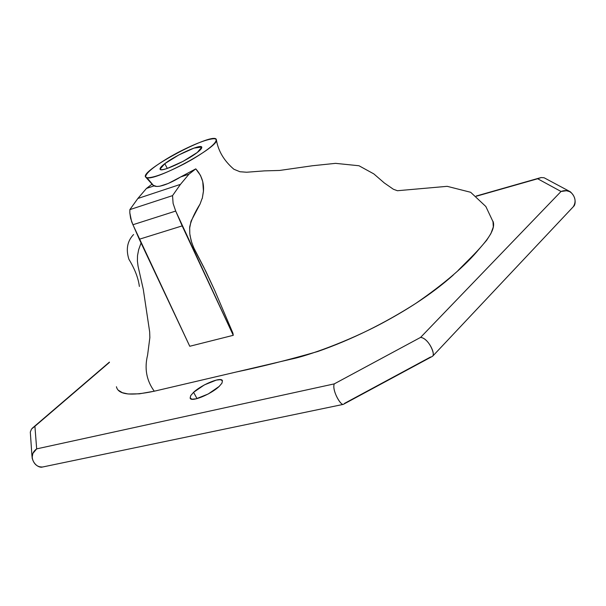 <?xml version="1.0" encoding="UTF-8"?>
<svg xmlns="http://www.w3.org/2000/svg" width="606" height="606" viewBox="0 0 606 606"><rect width="100%" height="100%" fill="white"/><g stroke="black" fill="none" stroke-linecap="round" stroke-linejoin="round"><path stroke-width="0.91" d="M145.849 177.247C137.804 171.49 216.675 129.805 216.403 139.963C219.266 146.652 156.272 180.936 146.955 177.725L153.682 185.747L146.955 177.725L145.849 177.247L153.03 185.247L156.765 186.474L159.893 186.186L168.203 183.497L180.649 176.96C176.051 179.876 160.166 188.739 154.06 185.875L146.463 188.428L137.85 198.495L180.459 184.36L188.996 174.164L180.649 176.96L188.996 174.164L195.776 168.869L180.649 176.96L195.776 168.869L188.996 174.164L180.459 184.36L137.85 198.495L146.463 188.428L154.06 185.875L152.947 185.11M152.121 184.08L146.463 188.428L152.121 184.08M189.761 346.268L139.304 239.241L131.608 221.644L129.82 212.82L129.858 209.623L137.85 198.495L129.858 209.623L172.543 195.632L180.459 184.36L172.543 195.632L129.858 209.623L129.82 212.82L130.623 218.372L132.919 224.735L175.695 211.062L173.104 203.427L172.543 195.632L173.104 203.427L175.695 211.062L132.919 224.735L189.761 346.268L233.265 335.315L182.164 225.894L139.304 239.241L182.164 225.894L175.695 211.062L233.265 335.315L232.916 333.186L214.751 290.532L232.916 333.186L233.265 335.315L189.761 346.268M202.018 198.707L200.078 204.01L202.018 198.707M202.26 198.51L203.396 191.693C204.23 183.095 201.692 175.49 195.776 168.869L200.488 175.399L202.76 181.618L203.434 191.14L202.26 198.51M189.981 235.333L191.776 242.771L194.564 249.672L205.942 271.533L214.751 290.532L203.881 267.428L193.435 247.15L191.11 240.597L189.792 233.833L189.678 227.091C191.004 220.705 194.473 213.009 200.078 204.01L191.019 221.228L189.602 228.462M118.428 390.272L122.321 392.68L128.116 393.983L139.357 393.824L154.272 391.203C146.5 380.56 144.281 368.531 147.591 355.116L149.856 337.61L149.659 331.853L143.296 289.426L138.054 266.17L137.403 261.034L137.517 255.626L138.653 249.695L141.069 242.983L138.653 249.695L137.517 255.626L137.403 261.034L138.054 266.17L143.296 289.426L149.659 331.853L149.856 337.61L147.591 355.116C144.281 368.531 146.5 380.56 154.272 391.203L236.242 372.008C261.141 366.781 288.289 359.956 317.695 351.525C351.253 339.777 384.007 323.695 415.966 303.288C444.584 283.532 465.658 265.436 479.195 248.983L486.633 240.302L490.883 233.636L493.307 226.977L492.973 221.251M167.309 168.407L164.787 163.673C175.528 155.31 201.26 143.554 201.768 147.175L197.268 152.485C186.633 160.885 160.332 172.877 160.067 169.157L164.787 163.673L167.309 168.407M146.955 177.725L145.614 176.944C145.607 173.187 153.863 166.43 170.369 156.674L177.285 152.833C195.23 143.546 207.646 138.835 214.539 138.706L216.137 139.327C216.963 142.713 208.865 149.477 191.829 159.636L184.648 163.628C165.892 173.293 153.326 177.99 146.955 177.725M197.268 152.485C200.737 149.788 202.215 147.97 201.684 147.038L193.958 148.114L178.755 154.984L164.787 163.673C161.279 166.362 159.719 168.21 160.098 169.218C160.787 170.074 163.294 169.763 167.612 168.301L183.095 161.34L197.268 152.485M197.018 398.604L193.587 392.309C201.601 384.674 221.334 376.424 222.432 380.697L221.94 383.197L219.145 386.454C211.214 394.135 191.132 402.505 190.17 398.187L190.701 395.627L193.587 392.309L197.018 398.604M430.608 356.987L344.511 403.384M31.989 456.56L30.308 432.033L31.527 429.04L34.913 426.283L36.671 448.879L334.254 383.886L420.579 337.406C428.177 338.087 435.805 353.745 432.495 356.305L433.184 355.639C434.388 351.844 427.98 338.034 420.579 337.406L561.035 191.481L537.666 178.755L476.354 196.23L537.666 178.755L561.035 191.481L420.579 337.406L334.254 383.886L36.671 448.879L34.913 426.283L109.375 362.441L32.262 428.237M116.443 386.742C118.14 394.703 130.752 396.195 154.272 391.203L291.6 359.047C306.53 356.123 348.185 341.617 383.666 322.377C411.754 307.227 434.979 291.425 453.341 274.98M458.098 270.45C473.831 254.391 497.867 232.984 492.966 221.235M219.145 386.454L221.978 383.136L222.44 380.719L220.387 379.667L216.297 380.106L204.389 384.893L193.587 392.309L190.701 395.627L190.125 398.081L192.079 399.202L196.147 398.809L208.222 393.983L219.145 386.454M561.035 191.481C572.375 187.14 577.389 200.124 574.193 205.79L573.284 206.76C576.404 201.624 575.42 196.632 570.344 191.791L566.421 190.738L561.035 191.481M540.62 177.672L537.666 178.755L541.256 177.55L544.12 177.77L570.344 191.791M36.671 448.879L32.86 453.455L32.073 457.772C33.747 464.158 37.269 467.234 42.655 466.991L41.579 467.218C34.951 467.408 27.172 455.651 36.671 448.879M334.254 383.886C331.891 389.825 339.671 403.77 342.814 404.475L343.307 404.369C340.224 405.255 331.868 389.953 334.254 383.886M493.269 222.258L485.845 206.51L470.665 192.284L447.175 186.33L397.43 190.723L393.415 189.277L384.318 182.967L373.841 173.907L358.972 165.749L335.55 163.355L312.514 165.741L279.593 170.453L264.428 170.877L246.68 172.233L239.938 171.74L233.886 169.248C224.114 160.87 218.281 151.106 216.403 139.963M139.372 286.456C138.312 278.093 134.827 269.041 128.919 259.3C125.753 249.331 127.313 241.074 133.593 234.514L133.593 234.514M574.193 205.79L433.184 355.639M476.134 196.056L539.537 177.982M33.239 427.404L109.428 362.1M342.814 404.475L41.579 467.218M432.495 356.305L343.307 404.369"/></g></svg>
